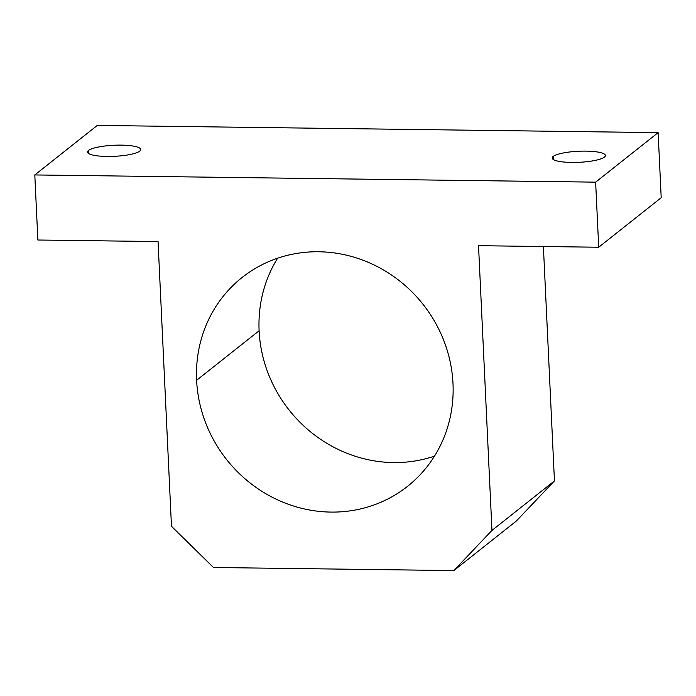 <?xml version="1.0" encoding="UTF-8"?>
<svg xmlns="http://www.w3.org/2000/svg" width="696" height="696" viewBox="0 0 696 696"><rect width="100%" height="100%" fill="white"/><g stroke="black" fill="none" stroke-linecap="round" stroke-linejoin="round"><path stroke-width="1.04" d="M434.487 456.132A133.214 125.184 51.6 0 1 259.112 330.757L196.62 380.277A133.214 125.184 -128.4 0 0 273.519 497.884A133.214 125.184 -128.4 0 0 407.551 486.33A133.214 125.184 -128.4 0 0 453 383.574A133.214 125.184 -128.4 0 0 376.11 265.968A133.214 125.184 -128.4 0 0 242.077 277.521A133.214 125.184 -128.4 0 0 196.62 380.277L259.112 330.757A133.214 125.184 51.6 0 1 277.626 258.199A133.214 125.184 -128.4 0 0 259.112 330.757A133.214 125.184 -128.4 0 0 434.487 456.132M604.45 157.105A26.639 5.533 -2.7 0 0 605.424 155.521A26.639 5.533 -2.7 0 0 582.291 151.128A26.639 5.533 -2.7 0 0 553.172 156.443L553.32 159.514L553.172 156.443A26.639 5.533 -2.7 0 0 552.198 158.036A26.639 5.533 -2.7 0 0 575.34 162.429A26.639 5.533 -2.7 0 0 604.45 157.105A26.639 5.533 177.3 0 1 571.668 162.438A26.639 5.533 177.3 0 1 553.172 156.443A26.639 5.533 177.3 0 1 585.954 151.119A26.639 5.533 177.3 0 1 604.45 157.105M139.757 151.128A26.639 5.533 -2.7 0 0 140.731 149.544A26.639 5.533 -2.7 0 0 117.589 145.142A26.639 5.533 -2.7 0 0 88.479 150.466L88.627 153.538L88.479 150.466A26.639 5.533 -2.7 0 0 87.505 152.05A26.639 5.533 -2.7 0 0 110.647 156.443A26.639 5.533 -2.7 0 0 139.757 151.128A26.639 5.533 177.3 0 1 106.975 156.452A26.639 5.533 177.3 0 1 88.479 150.466A26.639 5.533 177.3 0 1 121.261 145.133A26.639 5.533 177.3 0 1 139.757 151.128M34.8 174.94L595.637 182.152L658.129 132.631L97.292 125.419L34.8 174.94L97.292 125.419L658.129 132.631L595.637 182.152L598.708 247.237L661.2 197.716L658.129 132.631L661.2 197.716L598.708 247.237L478.526 245.688L491.959 530.422L554.451 480.901L543.393 246.523L554.451 480.901L491.959 530.422L453.818 570.581L516.302 521.06L554.451 480.901L516.302 521.06L453.818 570.581L213.454 567.492L171.477 526.298L158.053 241.564L37.871 240.016L34.8 174.94L37.871 240.016L158.053 241.564L171.477 526.298L213.454 567.492L453.818 570.581L491.959 530.422L478.526 245.688L598.708 247.237L595.637 182.152L34.8 174.94M196.62 380.277A133.214 125.184 51.6 0 1 318.672 251.761A133.214 125.184 51.6 0 1 453 383.574A133.214 125.184 51.6 0 1 330.948 512.091A133.214 125.184 51.6 0 1 196.62 380.277"/></g></svg>
